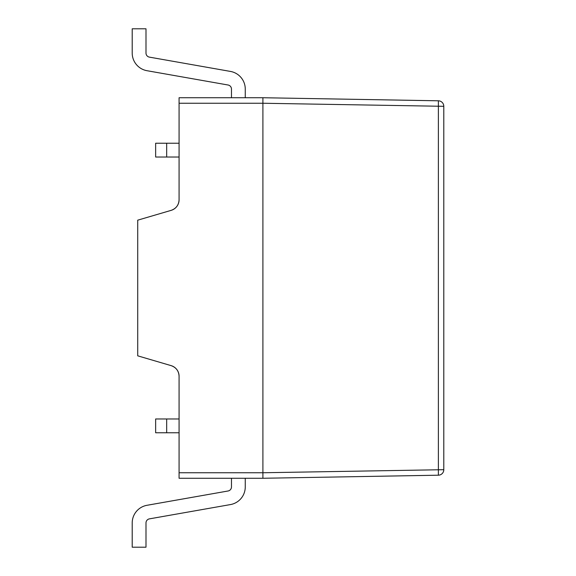 <?xml version="1.0" encoding="UTF-8"?>
<svg xmlns="http://www.w3.org/2000/svg" width="576" height="576" viewBox="0 0 576 576"><rect width="100%" height="100%" fill="white"/><g stroke="black" fill="none" stroke-linecap="round" stroke-linejoin="round"><path stroke-width="0.86" d="M262.908 478.267L438.379 475.2L262.908 478.267L262.908 472.752L262.908 478.267L179.078 478.267L179.078 376.222C178.769 370.951 176.126 367.423 171.158 365.645A11.03 11.03 0 0 1 179.078 376.222M179.078 472.752L262.908 472.752L262.908 97.733L179.078 97.733L179.078 199.778A11.03 11.03 0 0 1 171.158 210.355C176.126 208.577 178.769 205.049 179.078 199.778M438.379 475.2A5.515 5.515 0 0 0 443.794 469.685L443.794 106.315A5.515 5.515 0 0 0 438.379 100.8L438.379 475.2A5.515 5.515 0 0 0 443.794 469.685L262.908 472.752M171.158 365.645L137.722 355.831L137.722 220.169L171.158 210.355M262.908 103.248L443.794 106.315A5.515 5.515 0 0 0 438.379 100.8L262.908 97.733L262.908 103.248L179.078 103.248M245.261 486.922L245.261 478.267L245.261 486.922A17.921 17.921 0 0 1 230.45 504.576L149.407 518.868A4.133 4.133 0 0 0 145.994 522.936L145.994 547.2L132.206 547.2L132.206 522.936A17.921 17.921 0 0 1 147.017 505.289A17.921 17.921 0 0 0 132.206 522.936L132.206 547.2L132.206 522.936L132.206 547.2L132.206 522.936L132.206 547.2L145.994 547.2L145.994 522.936A4.133 4.133 0 0 1 149.407 518.868A4.133 4.133 0 0 0 145.994 522.936A4.133 4.133 0 0 1 149.407 518.868L230.45 504.576A17.921 17.921 0 0 0 245.261 486.922L245.261 478.267L245.261 486.922M228.053 490.997L147.017 505.289L228.053 490.997A4.133 4.133 0 0 0 231.473 486.922A4.133 4.133 0 0 1 228.053 490.997M245.261 89.078L245.261 97.733L245.261 89.078A17.921 17.921 0 0 0 230.45 71.424A17.921 17.921 0 0 1 245.261 89.078M228.053 85.003A4.133 4.133 0 0 1 231.473 89.078L231.473 97.733L231.473 89.078A4.133 4.133 0 0 0 228.053 85.003A4.133 4.133 0 0 1 231.473 89.078A4.133 4.133 0 0 0 228.053 85.003L147.017 70.711A17.921 17.921 0 0 1 132.206 53.064A17.921 17.921 0 0 0 147.017 70.711L228.053 85.003A4.133 4.133 0 0 1 231.473 89.078A4.133 4.133 0 0 0 228.053 85.003A4.133 4.133 0 0 1 231.473 89.078A4.133 4.133 0 0 0 228.053 85.003M149.407 57.132L230.45 71.424L149.407 57.132A4.133 4.133 0 0 1 145.994 53.064A4.133 4.133 0 0 0 149.407 57.132M132.206 28.8L132.206 53.064L132.206 28.8L132.206 53.064L132.206 28.8L145.994 28.8L145.994 53.064L145.994 28.8L132.206 28.8L132.206 53.064L132.206 28.8M179.078 143.237L155.642 143.237L155.642 157.025L179.078 157.025M231.473 478.267L231.473 486.922L231.473 478.267M179.078 432.763L155.642 432.763L166.673 432.763L166.673 418.975L155.642 418.975L155.642 432.763L155.642 418.975L179.078 418.975M166.673 143.237L166.673 157.025L155.642 157.025L155.642 143.237L166.673 143.237M149.407 518.868A4.133 4.133 0 0 0 145.994 522.936A4.133 4.133 0 0 1 149.407 518.868L230.45 504.576L149.407 518.868"/></g></svg>

